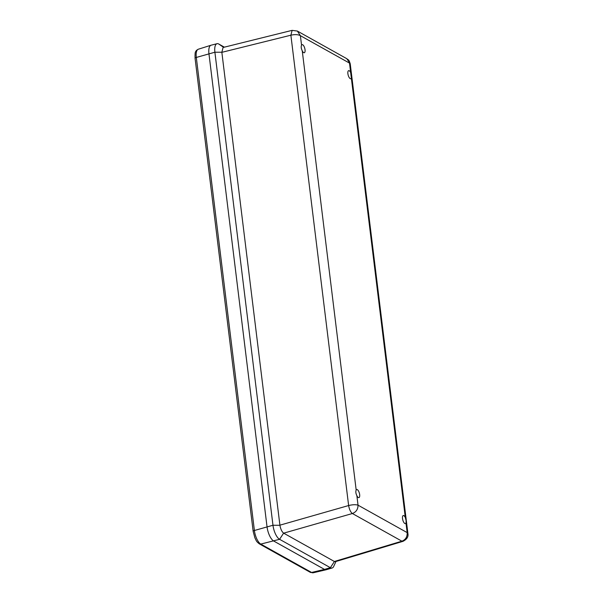<?xml version="1.0" encoding="UTF-8"?>
<svg xmlns="http://www.w3.org/2000/svg" width="603" height="603" viewBox="0 0 603 603"><rect width="100%" height="100%" fill="white"/><g stroke="black" fill="none" stroke-linecap="round" stroke-linejoin="round"><path stroke-width="0.9" d="M350.675 72.586A4.191 1.621 74.7 0 0 349.258 70.77A4.191 1.621 74.7 0 0 348.632 70.657A4.191 1.621 74.7 0 0 348.18 75.126A4.191 1.621 74.7 0 0 350.848 78.744A4.191 1.621 74.7 0 0 351.368 78.254L405.299 517.472A4.191 1.621 74.7 0 0 403.256 515.542A4.191 1.621 74.7 0 0 402.804 520.012A4.191 1.621 74.7 0 0 405.472 523.63A4.191 1.621 74.7 0 0 406 523.133L407.161 532.607L407.922 533.655L350.23 63.82L346.77 58.672L297.347 31.062L300.384 35.675C298.033 34.461 294.859 34.303 290.88 35.2L348.624 505.54C352.604 504.583 355.74 504.462 358.031 505.171C358.009 509.294 356.124 512.075 352.378 513.522L401.9 541.185C405.623 539.723 407.372 536.866 407.161 532.607L358.031 505.171L356.87 495.696A4.191 1.621 74.7 0 0 358.913 497.626A4.191 1.621 74.7 0 0 359.539 493.887A4.191 1.621 74.7 0 0 357.323 489.651A4.191 1.621 74.7 0 0 356.697 489.538A4.191 1.621 74.7 0 0 356.177 490.028L302.246 50.81A4.191 1.621 74.7 0 0 304.289 52.74A4.191 1.621 74.7 0 0 305.035 49.732A4.191 1.621 74.7 0 0 302.073 44.652A4.191 1.621 74.7 0 0 301.553 45.15L300.384 35.675L349.514 63.111L351.368 78.254M405.299 517.472L406.113 520.645L406 523.133M356.87 495.696C355.77 493.42 355.544 491.535 356.177 490.028M302.246 50.81C301.146 48.542 300.912 46.65 301.553 45.15M297.347 31.062L292.131 30.354L223.095 47.479L221.844 52.235L279.92 525.273C280.621 529.11 281.857 531.733 283.621 533.135L334.371 561.483L401.9 541.185L402.962 541.343C406.852 539.361 408.502 536.798 407.922 533.655M292.131 30.354L290.88 35.2L221.851 52.333M279.913 525.175L348.624 505.54C349.333 509.46 350.584 512.12 352.378 513.522L283.666 533.165M334.371 561.483L335.426 561.649L402.962 541.343M224.384 47.162L218.761 44.027A11.864 4.575 74.7 0 0 217.027 43.702A11.864 4.575 74.7 0 0 214.894 52.22L272.971 525.258A11.864 4.575 74.7 0 0 279.581 539.308L330.369 567.679A11.864 4.575 74.7 0 0 332.17 567.981A11.864 4.575 74.7 0 0 333.693 566.436L335.969 561.483M332.17 567.981L326.321 569.707A11.977 4.62 -105.3 0 1 324.497 569.398L273.709 541.027A11.977 4.62 -105.3 0 1 267.039 526.841L208.955 53.81A11.977 4.62 -105.3 0 1 211.11 45.202L217.027 43.702M326.464 569.662A11.977 4.62 -105.3 0 1 326.223 569.737A11.977 4.62 -105.3 0 1 324.497 569.405L273.709 541.034A11.977 4.62 -105.3 0 1 267.039 526.849L208.955 53.803A11.977 4.62 -105.3 0 1 211.012 45.225A11.977 4.62 -105.3 0 1 211.269 45.165M218.761 44.027L223.592 47.358M253.154 531.356L254.896 537.899C256.365 540.476 255.838 541.2 259.418 543.914A2.397 2.065 -60.8 0 0 260.79 544.087A11.472 4.425 -105.3 0 1 254.398 530.497L196.314 57.451A2.397 0.784 -7 0 0 195.071 58.31L253.154 531.356A2.397 0.784 -7 0 1 254.398 530.497L272.971 525.258L279.92 525.273M221.844 52.235L214.894 52.22L196.314 57.451A11.472 4.425 -105.3 0 1 198.289 49.235L211.012 45.225M324.497 569.398L330.369 567.679L334.409 561.506M283.621 533.135L279.581 539.308L260.79 544.087L311.578 572.458L324.497 569.405M310.206 572.285A2.397 2.065 -60.8 0 0 311.578 572.458A11.472 4.425 -105.3 0 0 313.228 572.775L310.206 572.285L259.418 543.914M350.23 63.82C348.647 58.875 348.722 60.496 346.77 58.672M195.071 58.31C194.957 54.051 195.153 51.873 195.651 51.775C195.809 50.923 196.684 50.079 198.289 49.235M313.228 572.775L326.223 569.737"/></g></svg>
